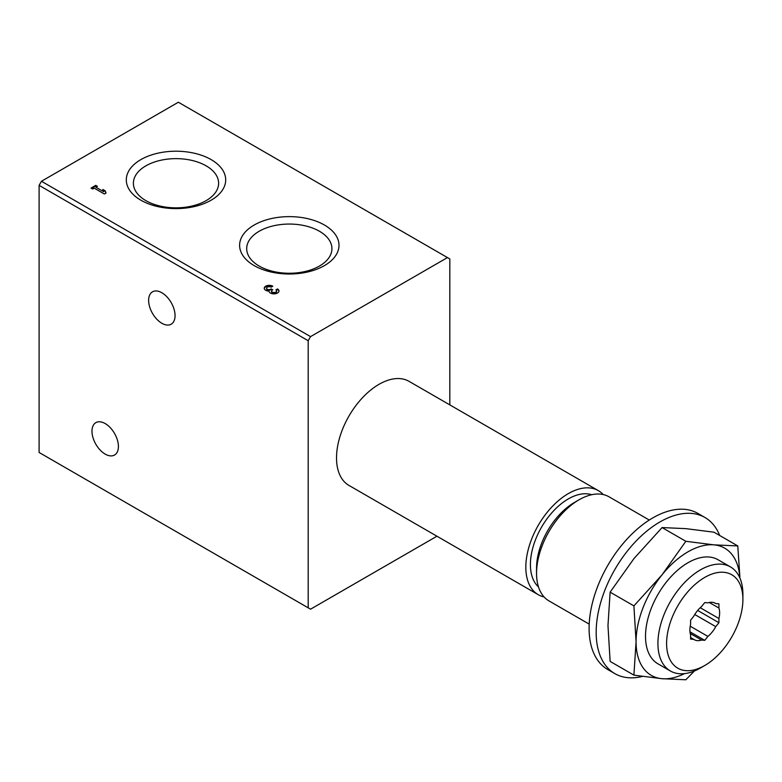 <?xml version="1.0" encoding="UTF-8"?>
<svg xmlns="http://www.w3.org/2000/svg" width="782" height="782" viewBox="0 0 782 782"><rect width="100%" height="100%" fill="white"/><g stroke="black" fill="none" stroke-linecap="round" stroke-linejoin="round"><path stroke-width="1.17" d="M737.778 545.934L713.986 532.2L685.873 528.642L662.061 527.567L633.938 558.622L610.126 592.169L607.976 625.541L610.126 661.406L633.909 675.14L636.069 641.758L633.909 605.894L662.031 574.838L685.843 541.291L713.956 544.859L737.778 545.934L739.88 576.93M589.188 624.114L548.993 600.908A60.087 34.691 -60 0 1 536.55 573.402A60.087 34.691 -60 0 1 579.032 499.806A60.087 34.691 -60 0 1 609.08 496.834L649.275 520.04M536.55 573.402L536.55 568.113A53.616 30.957 -60 0 1 574.457 502.455L579.032 499.806M538.475 586.911A53.616 30.957 -60 0 1 541.515 527.205A53.616 30.957 -60 0 1 591.7 494.732M544.116 596.979A60.087 34.691 -60 0 1 538.28 594.721A60.087 34.691 -60 0 1 538.27 525.338A60.087 34.691 -60 0 1 598.367 490.646A60.087 34.691 -60 0 1 603.235 494.576M538.28 594.721L348.968 485.427A60.087 34.691 -60 0 1 348.968 416.044A60.087 34.691 -60 0 1 409.054 381.352L598.367 490.646M449.826 404.89L449.826 258.95L178.364 102.227L41.456 181.268L39.1 185.354L39.1 452.465L310.552 609.188L436.942 536.217M272.791 286.202A5.005 2.893 0 0 0 267.327 285.577A5.005 2.893 0 0 0 264.238 288.245A5.005 2.893 0 0 0 268.969 291.129A5.005 2.893 0 0 0 274.111 293.866A5.005 2.893 0 0 0 278.978 290.972A5.005 2.893 0 0 0 277.512 288.929L275.86 289.878A2.669 1.544 0 0 1 276.642 290.972A2.669 1.544 0 0 1 273.28 292.458A2.336 1.349 0 0 1 271.54 291.158A2.336 1.349 0 0 1 272.224 290.2L272.791 289.878L271.139 288.929L270.572 289.252A2.336 1.349 0 0 1 266.672 288.646A2.669 1.544 0 0 1 266.574 288.245A2.669 1.544 0 0 1 268.226 286.818A2.669 1.544 0 0 1 271.139 287.16L272.791 286.202M97.408 186.311L95.756 185.354L91.035 188.081L92.687 189.029L94.221 188.149L104.368 194.004L106.02 193.056L105.189 190.808L102.833 189.44L103.664 191.688L95.873 187.191L97.408 186.311M324.452 225.03A49.706 28.699 180 0 1 302.175 273.035A49.706 28.699 180 0 1 241.306 237.894A49.706 28.699 180 0 1 324.452 225.03M211.15 159.616A49.706 28.699 180 0 1 188.873 207.621A49.706 28.699 180 0 1 127.994 172.48A49.706 28.699 180 0 1 211.15 159.616M447.46 257.581L310.552 336.622L41.456 181.268M310.552 336.622L308.196 340.717L39.1 185.354M161.845 323.269A18.69 10.792 -120 0 0 171.19 324.198A18.69 10.792 -120 0 0 171.19 302.614A18.69 10.792 -120 0 0 152.5 291.823A18.69 10.792 -120 0 0 149.636 306.798A18.69 10.792 -120 0 0 161.845 323.269M105.189 454.107A18.69 10.792 -120 0 0 114.543 455.026A18.69 10.792 -120 0 0 114.543 433.443A18.69 10.792 -120 0 0 95.844 422.651A18.69 10.792 -120 0 0 92.98 437.627A18.69 10.792 -120 0 0 105.189 454.107M308.196 340.717L308.196 607.829M206.145 165.843A42.619 24.604 180 0 1 218.608 183.79A42.619 24.604 180 0 1 176.009 207.846A42.619 24.604 180 0 1 133.399 183.79A42.619 24.604 180 0 1 159.264 160.623A42.619 24.604 180 0 1 206.145 165.843M319.447 231.257A42.619 24.604 180 0 1 331.92 249.204A42.619 24.604 180 0 1 289.311 273.26A42.619 24.604 180 0 1 246.701 249.204A42.619 24.604 180 0 1 272.566 226.037A42.619 24.604 180 0 1 319.447 231.257M642.491 676.41A90.135 52.042 -60 0 1 614.838 673.615A90.135 52.042 -60 0 1 614.838 569.54A90.135 52.042 -60 0 1 704.973 517.508A90.135 52.042 -60 0 1 719.665 535.474M614.838 673.615L607.761 669.529A90.135 52.042 -60 0 1 607.761 565.454A90.135 52.042 -60 0 1 697.886 513.412L704.973 517.508M694.416 670.976L685.843 679.773L662.031 678.698L633.909 675.14M610.126 592.169L633.909 605.894M662.061 527.567L685.843 541.291M700.408 668.014L704.758 665.502A53.948 31.143 -60 0 1 666.606 643.478A53.948 31.143 -60 0 1 704.758 577.409A53.948 31.143 -60 0 1 742.9 599.432A53.948 31.143 -60 0 1 704.758 665.502L700.408 668.014A60.087 34.691 -60 0 1 670.37 670.985A60.087 34.691 -60 0 1 670.37 601.602A60.087 34.691 -60 0 1 730.456 566.911A60.087 34.691 -60 0 1 742.9 594.418L742.9 599.432M718.922 618.513A21.026 12.141 120 0 0 718.922 608.044L718.922 603.841L715.765 603.557A21.026 12.141 120 0 0 715.266 603.245A21.026 12.141 120 0 0 707.906 602.854L704.758 602.57L701.601 606.5A21.026 12.141 120 0 0 693.742 616.265L690.594 620.194L690.594 624.398A21.026 12.141 120 0 0 690.594 634.867L690.594 639.07L693.742 639.353A21.026 12.141 120 0 0 694.24 639.666A21.026 12.141 120 0 0 701.601 640.057L704.758 640.341L707.906 636.411A21.026 12.141 120 0 0 715.765 626.646L718.922 622.716L718.922 618.513L700.222 607.722M670.37 670.985L657.955 663.82A60.087 34.691 -60 0 1 657.955 594.437A60.087 34.691 -60 0 1 718.042 559.746L730.456 566.911M684.504 673.625A73.44 42.404 -60 0 1 662.031 678.698A73.44 42.404 -60 0 1 636.069 641.758A73.44 42.404 -60 0 1 662.031 574.838A73.44 42.404 -60 0 1 713.956 544.859A73.44 42.404 -60 0 1 739.811 577.83M697.671 610.449L718.922 622.716M709.294 602.482L718.922 608.044M714.748 602.971L715.765 603.557M690.594 637.535L693.742 639.353M690.223 633.488L701.601 640.057M689.968 631.797L704.758 640.341M690.223 626.206L707.906 636.411M694.758 614.515L715.765 626.646M103.664 191.688L95.873 187.191M96.929 186.585L95.756 185.354M95.756 185.901L91.504 188.354M105.853 193.154L105.189 190.808M105.189 191.346L103.087 190.134M272.283 286.495A5.005 2.893 0 0 0 267.239 286.144A5.005 2.893 0 0 0 264.257 288.519M278.949 291.246A5.005 2.893 0 0 0 277.512 289.477L277.512 288.929M277.512 289.477L276.271 290.19M271.589 291.432A2.336 1.349 0 0 0 271.54 291.706A2.336 1.349 0 0 0 273.28 293.006A2.669 1.544 0 0 0 276.642 291.52A2.669 1.544 0 0 0 276.593 291.246M272.312 290.151L271.139 288.929M271.139 289.477L270.572 289.799L270.572 289.252M266.623 288.519A2.669 1.544 0 0 0 266.574 288.793A2.669 1.544 0 0 0 266.672 289.193A2.336 1.349 0 0 0 270.572 289.799M273.28 293.006L273.28 292.458M266.672 289.193L266.672 288.646M276.642 291.52L276.642 290.972M271.54 291.706L271.54 291.158M266.574 288.793L266.574 288.245"/></g></svg>
